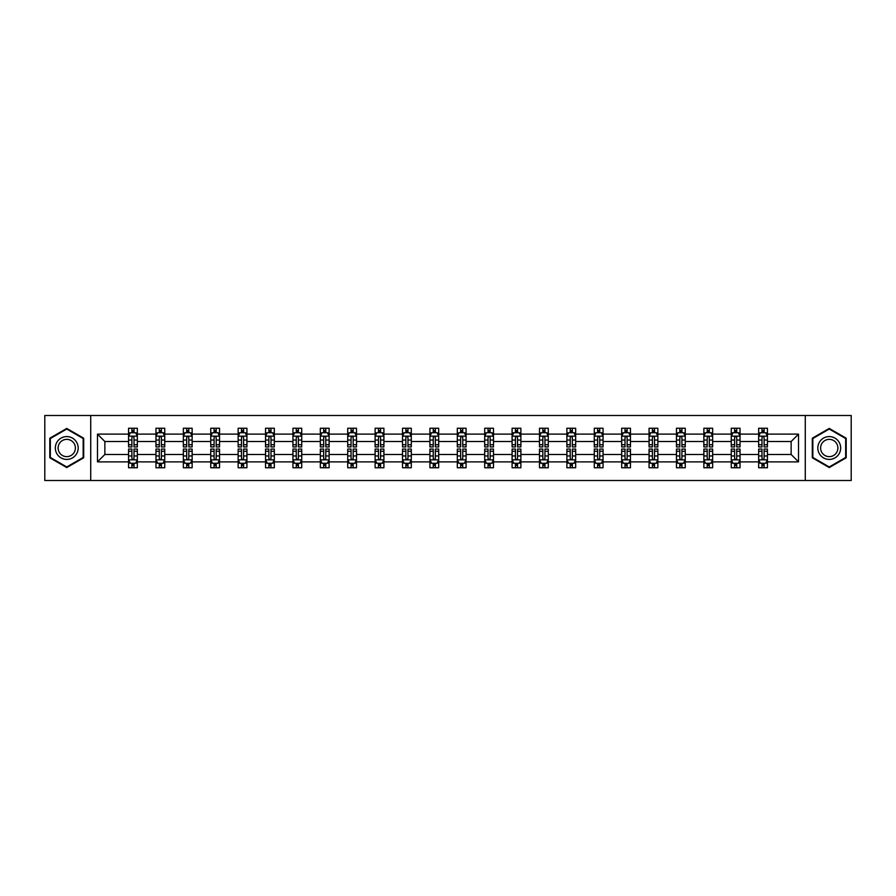 <?xml version="1.0" encoding="UTF-8"?>
<svg xmlns="http://www.w3.org/2000/svg" width="896" height="896" viewBox="0 0 896 896"><rect width="100%" height="100%" fill="white"/><g stroke="black" fill="none" stroke-linecap="round" stroke-linejoin="round"><path stroke-width="1.34" d="M805.28 415.509L44.8 415.509L44.8 480.491L851.2 480.491L851.2 415.509L805.28 415.509L805.28 480.491M767.435 461.877L767.435 454.496L791.146 454.496L798.515 461.877L767.435 461.877L767.435 467.757L764.098 467.757L764.098 463.277M90.72 480.491L90.72 415.509M758.654 461.877L740.04 461.877L740.04 454.496L758.654 454.496L758.654 467.757L767.435 467.757L767.435 463.064L765.789 463.064M740.04 461.877L740.04 467.757L736.702 467.757L736.702 463.277M731.259 461.877L712.645 461.877L712.645 454.496L731.259 454.496L731.259 467.757L740.04 467.757L740.04 463.064L738.394 463.064M712.645 461.877L712.645 467.757L709.307 467.757L709.307 463.277M703.864 461.877L685.25 461.877L685.25 454.496L703.864 454.496L703.864 467.757L712.645 467.757L712.645 463.064L710.998 463.064M685.25 461.877L685.25 467.757L681.912 467.757L681.912 463.277M676.469 461.877L657.854 461.877L657.854 454.496L676.469 454.496L676.469 467.757L685.25 467.757L685.25 463.064L683.603 463.064M657.854 461.877L657.854 467.757L654.517 467.757L654.517 463.277M649.074 461.877L630.459 461.877L630.459 454.496L649.074 454.496L649.074 467.757L657.854 467.757L657.854 463.064L656.208 463.064M630.459 461.877L630.459 467.757L627.122 467.757L627.122 463.277M621.678 461.877L603.064 461.877L603.064 454.496L621.678 454.496L621.678 467.757L630.459 467.757L630.459 463.064L628.813 463.064M603.064 461.877L603.064 467.757L599.726 467.757L599.726 463.277M594.283 461.877L575.669 461.877L575.669 454.496L594.283 454.496L594.283 467.757L603.064 467.757L603.064 463.064L601.418 463.064M575.669 461.877L575.669 467.757L572.331 467.757L572.331 463.277M566.888 461.877L548.274 461.877L548.274 454.496L566.888 454.496L566.888 467.757L575.669 467.757L575.669 463.064L574.022 463.064M548.274 461.877L548.274 467.757L544.936 467.757L544.936 463.277M539.493 461.877L520.878 461.877L520.878 454.496L539.493 454.496L539.493 467.757L548.274 467.757L548.274 463.064L546.627 463.064M520.878 461.877L520.878 467.757L517.541 467.757L517.541 463.277M512.098 461.877L493.483 461.877L493.483 454.496L512.098 454.496L512.098 467.757L520.878 467.757L520.878 463.064L519.232 463.064M493.483 461.877L493.483 467.757L490.146 467.757L490.146 463.277M484.702 461.877L466.088 461.877L466.088 454.496L484.702 454.496L484.702 467.757L493.483 467.757L493.483 463.064L491.837 463.064M466.088 461.877L466.088 467.757L462.75 467.757L462.75 463.277M457.307 461.877L438.693 461.877L438.693 454.496L457.307 454.496L457.307 467.757L466.088 467.757L466.088 463.064L464.442 463.064M438.693 461.877L438.693 467.757L435.355 467.757L435.355 463.277M429.912 461.877L411.298 461.877L411.298 454.496L429.912 454.496L429.912 467.757L438.693 467.757L438.693 463.064L437.046 463.064M411.298 461.877L411.298 467.757L407.96 467.757L407.96 463.277M402.517 461.877L383.902 461.877L383.902 454.496L402.517 454.496L402.517 467.757L411.298 467.757L411.298 463.064L409.651 463.064M383.902 461.877L383.902 467.757L380.565 467.757L380.565 463.277M375.122 461.877L356.507 461.877L356.507 454.496L375.122 454.496L375.122 467.757L383.902 467.757L383.902 463.064L382.256 463.064M356.507 461.877L356.507 467.757L353.17 467.757L353.17 463.277M347.726 461.877L329.112 461.877L329.112 454.496L347.726 454.496L347.726 467.757L356.507 467.757L356.507 463.064L354.861 463.064M329.112 461.877L329.112 467.757L325.774 467.757L325.774 463.277M320.331 461.877L301.717 461.877L301.717 454.496L320.331 454.496L320.331 467.757L329.112 467.757L329.112 463.064L327.466 463.064M301.717 461.877L301.717 467.757L298.379 467.757L298.379 463.277M292.936 461.877L274.322 461.877L274.322 454.496L292.936 454.496L292.936 467.757L301.717 467.757L301.717 463.064L300.07 463.064M274.322 461.877L274.322 467.757L270.984 467.757L270.984 463.277M265.541 461.877L246.926 461.877L246.926 454.496L265.541 454.496L265.541 467.757L274.322 467.757L274.322 463.064L272.675 463.064M246.926 461.877L246.926 467.757L243.589 467.757L243.589 463.277M238.146 461.877L219.531 461.877L219.531 454.496L238.146 454.496L238.146 467.757L246.926 467.757L246.926 463.064L245.28 463.064M219.531 461.877L219.531 467.757L216.194 467.757L216.194 463.277M210.75 461.877L192.136 461.877L192.136 454.496L210.75 454.496L210.75 467.757L219.531 467.757L219.531 463.064L217.885 463.064M192.136 461.877L192.136 467.757L188.798 467.757L188.798 463.277M183.355 461.877L164.741 461.877L164.741 454.496L183.355 454.496L183.355 467.757L192.136 467.757L192.136 463.064L190.49 463.064M164.741 461.877L164.741 467.757L161.403 467.757L161.403 463.277M155.96 461.877L137.346 461.877L137.346 454.496L155.96 454.496L155.96 467.757L164.741 467.757L164.741 463.064L163.094 463.064M137.346 461.877L137.346 467.757L134.008 467.757L134.008 463.277M128.565 461.877L97.485 461.877L97.485 434.123L128.565 434.123L128.565 441.504L104.854 441.504L104.854 454.496L128.565 454.496L128.565 467.757L137.346 467.757L137.346 463.064L135.699 463.064M130.211 432.936L128.565 432.936L128.565 428.243L128.565 434.123M131.902 432.723L131.902 428.243L128.565 428.243L137.346 428.243L137.346 434.123L155.96 434.123L155.96 428.243L164.741 428.243L164.741 434.123L183.355 434.123L183.355 428.243L192.136 428.243L192.136 434.123L210.75 434.123L210.75 428.243L219.531 428.243L219.531 434.123L238.146 434.123L238.146 428.243L246.926 428.243L246.926 434.123L265.541 434.123L265.541 428.243L274.322 428.243L274.322 434.123L292.936 434.123L292.936 428.243L301.717 428.243L301.717 434.123L320.331 434.123L320.331 428.243L329.112 428.243L329.112 434.123L347.726 434.123L347.726 428.243L356.507 428.243L356.507 434.123L375.122 434.123L375.122 428.243L383.902 428.243L383.902 434.123L402.517 434.123L402.517 428.243L411.298 428.243L411.298 434.123L429.912 434.123L429.912 428.243L438.693 428.243L438.693 434.123L457.307 434.123L457.307 428.243L466.088 428.243L466.088 434.123L484.702 434.123L484.702 428.243L493.483 428.243L493.483 434.123L512.098 434.123L512.098 428.243L520.878 428.243L520.878 434.123L539.493 434.123L539.493 428.243L548.274 428.243L548.274 434.123L566.888 434.123L566.888 428.243L575.669 428.243L575.669 434.123L594.283 434.123L594.283 428.243L603.064 428.243L603.064 434.123L621.678 434.123L621.678 428.243L630.459 428.243L630.459 434.123L649.074 434.123L649.074 428.243L657.854 428.243L657.854 434.123L676.469 434.123L676.469 428.243L685.25 428.243L685.25 434.123L703.864 434.123L703.864 428.243L712.645 428.243L712.645 434.123L731.259 434.123L731.259 428.243L740.04 428.243L740.04 434.123L758.654 434.123L758.654 428.243L767.435 428.243L767.435 434.123L798.515 434.123L798.515 461.877M758.654 434.123L758.654 441.504L740.04 441.504L740.04 434.123M731.259 434.123L731.259 441.504L712.645 441.504L712.645 434.123M703.864 434.123L703.864 441.504L685.25 441.504L685.25 434.123M676.469 434.123L676.469 441.504L657.854 441.504L657.854 434.123M649.074 434.123L649.074 441.504L630.459 441.504L630.459 434.123M621.678 434.123L621.678 441.504L603.064 441.504L603.064 434.123M594.283 434.123L594.283 441.504L575.669 441.504L575.669 434.123M566.888 434.123L566.888 441.504L548.274 441.504L548.274 434.123M539.493 434.123L539.493 441.504L520.878 441.504L520.878 434.123M512.098 434.123L512.098 441.504L493.483 441.504L493.483 434.123M484.702 434.123L484.702 441.504L466.088 441.504L466.088 434.123M457.307 434.123L457.307 441.504L438.693 441.504L438.693 434.123M429.912 434.123L429.912 441.504L411.298 441.504L411.298 434.123M402.517 434.123L402.517 441.504L383.902 441.504L383.902 434.123M375.122 434.123L375.122 441.504L356.507 441.504L356.507 434.123M347.726 434.123L347.726 441.504L329.112 441.504L329.112 434.123M320.331 434.123L320.331 441.504L301.717 441.504L301.717 434.123M292.936 434.123L292.936 441.504L274.322 441.504L274.322 434.123M265.541 434.123L265.541 441.504L246.926 441.504L246.926 434.123M238.146 434.123L238.146 441.504L219.531 441.504L219.531 434.123M210.75 434.123L210.75 441.504L192.136 441.504L192.136 434.123M183.355 434.123L183.355 441.504L164.741 441.504L164.741 434.123M155.96 434.123L155.96 441.504L137.346 441.504L137.346 434.123M97.485 434.123L104.854 441.504M791.146 454.496L791.146 441.504L767.435 441.504L767.435 434.123M761.992 432.634L764.098 432.634M734.597 432.634L736.702 432.634M707.202 432.634L709.307 432.634M679.806 432.634L681.912 432.634M652.411 432.634L654.517 432.634M625.016 432.634L627.122 432.634M597.621 432.634L599.726 432.634M570.226 432.634L572.331 432.634M542.83 432.634L544.936 432.634M515.435 432.634L517.541 432.634M488.04 432.634L490.146 432.634M460.645 432.634L462.75 432.634M433.25 432.634L435.355 432.634M405.854 432.634L407.96 432.634M378.459 432.634L380.565 432.634M351.064 432.634L353.17 432.634M323.669 432.634L325.774 432.634M296.274 432.634L298.379 432.634M268.878 432.634L270.984 432.634M241.483 432.634L243.589 432.634M214.088 432.634L216.194 432.634M186.693 432.634L188.798 432.634M159.298 432.634L161.403 432.634M131.902 432.634L134.008 432.634M131.902 463.366L134.008 463.366M159.298 463.366L161.403 463.366M186.693 463.366L188.798 463.366M214.088 463.366L216.194 463.366M241.483 463.366L243.589 463.366M268.878 463.366L270.984 463.366M296.274 463.366L298.379 463.366M323.669 463.366L325.774 463.366M351.064 463.366L353.17 463.366M378.459 463.366L380.565 463.366M405.854 463.366L407.96 463.366M433.25 463.366L435.355 463.366M460.645 463.366L462.75 463.366M488.04 463.366L490.146 463.366M515.435 463.366L517.541 463.366M542.83 463.366L544.936 463.366M570.226 463.366L572.331 463.366M597.621 463.366L599.726 463.366M625.016 463.366L627.122 463.366M652.411 463.366L654.517 463.366M679.806 463.366L681.912 463.366M707.202 463.366L709.307 463.366M734.597 463.366L736.702 463.366M761.992 463.366L764.098 463.366M104.854 454.496L97.485 461.877M798.515 434.123L791.146 441.504M83.698 438.211L66.752 428.434L49.806 438.211L49.806 457.789L66.752 467.566L83.698 457.789L83.698 438.211M812.302 438.211L812.302 457.789L829.248 467.566L846.194 457.789L846.194 438.211L829.248 428.434L812.302 438.211M134.008 430.528L131.902 430.528M128.565 444.741L128.565 446.947L131.902 446.947L131.902 444.741L128.565 444.741L128.565 441.504M137.346 441.504L137.346 446.947L134.008 446.947L134.008 437.55C133.314 436.195 132.608 436.195 131.902 437.55L131.902 444.741M135.699 432.936L137.346 432.936L137.346 428.243L134.008 428.243L134.008 432.723M137.346 436.229L135.587 432.723L130.323 432.723L128.565 436.229M131.902 465.472L134.008 465.472M137.346 451.259L137.346 449.053L134.008 449.053L134.008 451.259L137.346 451.259L137.346 454.496M128.565 454.496L128.565 449.053L131.902 449.053L131.902 458.45C132.608 459.805 133.302 459.805 134.008 458.45L134.008 451.259M130.211 463.064L128.565 463.064L128.565 467.757L131.902 467.757L131.902 463.277M128.565 459.771L130.323 463.277L135.587 463.277L137.346 459.771M161.403 430.528L159.298 430.528M157.606 432.936L155.96 432.936L155.96 428.243L159.298 428.243L159.298 432.723M155.96 444.741L155.96 446.947L159.298 446.947L159.298 444.741L155.96 444.741L155.96 441.504M164.741 441.504L164.741 446.947L161.403 446.947L161.403 437.55C160.709 436.195 160.003 436.195 159.298 437.55L159.298 444.741M163.094 432.936L164.741 432.936L164.741 428.243L161.403 428.243L161.403 432.723M164.741 436.229L162.982 432.723L157.718 432.723L155.96 436.229M188.798 430.528L186.693 430.528M185.002 432.936L183.355 432.936L183.355 428.243L186.693 428.243L186.693 432.723M183.355 444.741L183.355 446.947L186.693 446.947L186.693 444.741L183.355 444.741L183.355 441.504M192.136 441.504L192.136 446.947L188.798 446.947L188.798 437.55C188.104 436.195 187.398 436.195 186.693 437.55L186.693 444.741M190.49 432.936L192.136 432.936L192.136 428.243L188.798 428.243L188.798 432.723M192.136 436.229L190.378 432.723L185.114 432.723L183.355 436.229M159.298 465.472L161.403 465.472M164.741 451.259L164.741 449.053L161.403 449.053L161.403 451.259L164.741 451.259L164.741 454.496M155.96 454.496L155.96 449.053L159.298 449.053L159.298 458.45C160.003 459.805 160.698 459.805 161.403 458.45L161.403 451.259M157.606 463.064L155.96 463.064L155.96 467.757L159.298 467.757L159.298 463.277M155.96 459.771L157.718 463.277L162.982 463.277L164.741 459.771M186.693 465.472L188.798 465.472M192.136 451.259L192.136 449.053L188.798 449.053L188.798 451.259L192.136 451.259L192.136 454.496M183.355 454.496L183.355 449.053L186.693 449.053L186.693 458.45C187.398 459.805 188.093 459.805 188.798 458.45L188.798 451.259M185.002 463.064L183.355 463.064L183.355 467.757L186.693 467.757L186.693 463.277M183.355 459.771L185.114 463.277L190.378 463.277L192.136 459.771M56.862 442.288A11.413 11.413 0 0 0 61.04 457.89A11.413 11.413 0 0 0 76.642 453.712A11.413 11.413 0 0 0 72.464 438.11A11.413 11.413 0 0 0 56.862 442.288M59.27 443.677A8.646 8.646 0 0 0 62.429 455.482A8.646 8.646 0 0 0 74.234 452.323A8.646 8.646 0 0 0 71.075 440.518A8.646 8.646 0 0 0 59.27 443.677M83.171 438.525L83.171 457.475L66.752 466.962L50.333 457.475L50.333 438.525L66.752 429.038L83.171 438.525M819.358 442.288A11.413 11.413 0 0 0 823.536 457.89A11.413 11.413 0 0 0 839.138 453.712A11.413 11.413 0 0 0 834.96 438.11A11.413 11.413 0 0 0 819.358 442.288M821.766 443.677A8.646 8.646 0 0 0 824.925 455.482A8.646 8.646 0 0 0 836.73 452.323A8.646 8.646 0 0 0 833.571 440.518A8.646 8.646 0 0 0 821.766 443.677M845.667 438.525L845.667 457.475L829.248 466.962L812.829 457.475L812.829 438.525L829.248 429.038L845.667 438.525M216.194 430.528L214.088 430.528M212.397 432.936L210.75 432.936L210.75 428.243L214.088 428.243L214.088 432.723M210.75 444.741L210.75 446.947L214.088 446.947L214.088 444.741L210.75 444.741L210.75 441.504M219.531 441.504L219.531 446.947L216.194 446.947L216.194 437.55C215.499 436.195 214.794 436.195 214.088 437.55L214.088 444.741M217.885 432.936L219.531 432.936L219.531 428.243L216.194 428.243L216.194 432.723M219.531 436.229L217.773 432.723L212.509 432.723L210.75 436.229M214.088 465.472L216.194 465.472M219.531 451.259L219.531 449.053L216.194 449.053L216.194 451.259L219.531 451.259L219.531 454.496M210.75 454.496L210.75 449.053L214.088 449.053L214.088 458.45C214.794 459.805 215.488 459.805 216.194 458.45L216.194 451.259M212.397 463.064L210.75 463.064L210.75 467.757L214.088 467.757L214.088 463.277M210.75 459.771L212.509 463.277L217.773 463.277L219.531 459.771M243.589 430.528L241.483 430.528M239.792 432.936L238.146 432.936L238.146 428.243L241.483 428.243L241.483 432.723M238.146 444.741L238.146 446.947L241.483 446.947L241.483 444.741L238.146 444.741L238.146 441.504M246.926 441.504L246.926 446.947L243.589 446.947L243.589 437.55C242.883 436.195 242.189 436.195 241.483 437.55L241.483 444.741M245.28 432.936L246.926 432.936L246.926 428.243L243.589 428.243L243.589 432.723M246.926 436.229L245.168 432.723L239.904 432.723L238.146 436.229M241.483 465.472L243.589 465.472M246.926 451.259L246.926 449.053L243.589 449.053L243.589 451.259L246.926 451.259L246.926 454.496M238.146 454.496L238.146 449.053L241.483 449.053L241.483 458.45C242.189 459.805 242.883 459.805 243.589 458.45L243.589 451.259M239.792 463.064L238.146 463.064L238.146 467.757L241.483 467.757L241.483 463.277M238.146 459.771L239.904 463.277L245.168 463.277L246.926 459.771M270.984 430.528L268.878 430.528M267.187 432.936L265.541 432.936L265.541 428.243L268.878 428.243L268.878 432.723M265.541 444.741L265.541 446.947L268.878 446.947L268.878 444.741L265.541 444.741L265.541 441.504M274.322 441.504L274.322 446.947L270.984 446.947L270.984 437.55C270.278 436.195 269.584 436.195 268.878 437.55L268.878 444.741M272.675 432.936L274.322 432.936L274.322 428.243L270.984 428.243L270.984 432.723M274.322 436.229L272.563 432.723L267.299 432.723L265.541 436.229M268.878 465.472L270.984 465.472M274.322 451.259L274.322 449.053L270.984 449.053L270.984 451.259L274.322 451.259L274.322 454.496M265.541 454.496L265.541 449.053L268.878 449.053L268.878 458.45C269.584 459.805 270.278 459.805 270.984 458.45L270.984 451.259M267.187 463.064L265.541 463.064L265.541 467.757L268.878 467.757L268.878 463.277M265.541 459.771L267.299 463.277L272.563 463.277L274.322 459.771M298.379 430.528L296.274 430.528M294.582 432.936L292.936 432.936L292.936 428.243L296.274 428.243L296.274 432.723M292.936 444.741L292.936 446.947L296.274 446.947L296.274 444.741L292.936 444.741L292.936 441.504M301.717 441.504L301.717 446.947L298.379 446.947L298.379 437.55C297.674 436.195 296.979 436.195 296.274 437.55L296.274 444.741M300.07 432.936L301.717 432.936L301.717 428.243L298.379 428.243L298.379 432.723M301.717 436.229L299.958 432.723L294.694 432.723L292.936 436.229M296.274 465.472L298.379 465.472M301.717 451.259L301.717 449.053L298.379 449.053L298.379 451.259L301.717 451.259L301.717 454.496M292.936 454.496L292.936 449.053L296.274 449.053L296.274 458.45C296.979 459.805 297.674 459.805 298.379 458.45L298.379 451.259M294.582 463.064L292.936 463.064L292.936 467.757L296.274 467.757L296.274 463.277M292.936 459.771L294.694 463.277L299.958 463.277L301.717 459.771M325.774 430.528L323.669 430.528M321.978 432.936L320.331 432.936L320.331 428.243L323.669 428.243L323.669 432.723M320.331 444.741L320.331 446.947L323.669 446.947L323.669 444.741L320.331 444.741L320.331 441.504M329.112 441.504L329.112 446.947L325.774 446.947L325.774 437.55C325.069 436.195 324.374 436.195 323.669 437.55L323.669 444.741M327.466 432.936L329.112 432.936L329.112 428.243L325.774 428.243L325.774 432.723M329.112 436.229L327.354 432.723L322.09 432.723L320.331 436.229M323.669 465.472L325.774 465.472M329.112 451.259L329.112 449.053L325.774 449.053L325.774 451.259L329.112 451.259L329.112 454.496M320.331 454.496L320.331 449.053L323.669 449.053L323.669 458.45C324.374 459.805 325.069 459.805 325.774 458.45L325.774 451.259M321.978 463.064L320.331 463.064L320.331 467.757L323.669 467.757L323.669 463.277M320.331 459.771L322.09 463.277L327.354 463.277L329.112 459.771M353.17 430.528L351.064 430.528M349.373 432.936L347.726 432.936L347.726 428.243L351.064 428.243L351.064 432.723M347.726 444.741L347.726 446.947L351.064 446.947L351.064 444.741L347.726 444.741L347.726 441.504M356.507 441.504L356.507 446.947L353.17 446.947L353.17 437.55C352.464 436.195 351.77 436.195 351.064 437.55L351.064 444.741M354.861 432.936L356.507 432.936L356.507 428.243L353.17 428.243L353.17 432.723M356.507 436.229L354.749 432.723L349.485 432.723L347.726 436.229M351.064 465.472L353.17 465.472M356.507 451.259L356.507 449.053L353.17 449.053L353.17 451.259L356.507 451.259L356.507 454.496M347.726 454.496L347.726 449.053L351.064 449.053L351.064 458.45C351.77 459.805 352.464 459.805 353.17 458.45L353.17 451.259M349.373 463.064L347.726 463.064L347.726 467.757L351.064 467.757L351.064 463.277M347.726 459.771L349.485 463.277L354.749 463.277L356.507 459.771M380.565 430.528L378.459 430.528M376.768 432.936L375.122 432.936L375.122 428.243L378.459 428.243L378.459 432.723M375.122 444.741L375.122 446.947L378.459 446.947L378.459 444.741L375.122 444.741L375.122 441.504M383.902 441.504L383.902 446.947L380.565 446.947L380.565 437.55C379.859 436.195 379.165 436.195 378.459 437.55L378.459 444.741M382.256 432.936L383.902 432.936L383.902 428.243L380.565 428.243L380.565 432.723M383.902 436.229L382.144 432.723L376.88 432.723L375.122 436.229M407.96 430.528L405.854 430.528M404.163 432.936L402.517 432.936L402.517 428.243L405.854 428.243L405.854 432.723M402.517 444.741L402.517 446.947L405.854 446.947L405.854 444.741L402.517 444.741L402.517 441.504M411.298 441.504L411.298 446.947L407.96 446.947L407.96 437.55C407.254 436.195 406.56 436.195 405.854 437.55L405.854 444.741M409.651 432.936L411.298 432.936L411.298 428.243L407.96 428.243L407.96 432.723M411.298 436.229L409.539 432.723L404.275 432.723L402.517 436.229M435.355 430.528L433.25 430.528M431.558 432.936L429.912 432.936L429.912 428.243L433.25 428.243L433.25 432.723M429.912 444.741L429.912 446.947L433.25 446.947L433.25 444.741L429.912 444.741L429.912 441.504M438.693 441.504L438.693 446.947L435.355 446.947L435.355 437.55C434.65 436.195 433.955 436.195 433.25 437.55L433.25 444.741M437.046 432.936L438.693 432.936L438.693 428.243L435.355 428.243L435.355 432.723M438.693 436.229L436.934 432.723L431.67 432.723L429.912 436.229M462.75 430.528L460.645 430.528M458.954 432.936L457.307 432.936L457.307 428.243L460.645 428.243L460.645 432.723M457.307 444.741L457.307 446.947L460.645 446.947L460.645 444.741L457.307 444.741L457.307 441.504M466.088 441.504L466.088 446.947L462.75 446.947L462.75 437.55C462.045 436.195 461.35 436.195 460.645 437.55L460.645 444.741M464.442 432.936L466.088 432.936L466.088 428.243L462.75 428.243L462.75 432.723M466.088 436.229L464.33 432.723L459.066 432.723L457.307 436.229M490.146 430.528L488.04 430.528M486.349 432.936L484.702 432.936L484.702 428.243L488.04 428.243L488.04 432.723M484.702 444.741L484.702 446.947L488.04 446.947L488.04 444.741L484.702 444.741L484.702 441.504M493.483 441.504L493.483 446.947L490.146 446.947L490.146 437.55C489.44 436.195 488.746 436.195 488.04 437.55L488.04 444.741M491.837 432.936L493.483 432.936L493.483 428.243L490.146 428.243L490.146 432.723M493.483 436.229L491.725 432.723L486.461 432.723L484.702 436.229M517.541 430.528L515.435 430.528M513.744 432.936L512.098 432.936L512.098 428.243L515.435 428.243L515.435 432.723M512.098 444.741L512.098 446.947L515.435 446.947L515.435 444.741L512.098 444.741L512.098 441.504M520.878 441.504L520.878 446.947L517.541 446.947L517.541 437.55C516.835 436.195 516.141 436.195 515.435 437.55L515.435 444.741M519.232 432.936L520.878 432.936L520.878 428.243L517.541 428.243L517.541 432.723M520.878 436.229L519.12 432.723L513.856 432.723L512.098 436.229M544.936 430.528L542.83 430.528M541.139 432.936L539.493 432.936L539.493 428.243L542.83 428.243L542.83 432.723M539.493 444.741L539.493 446.947L542.83 446.947L542.83 444.741L539.493 444.741L539.493 441.504M548.274 441.504L548.274 446.947L544.936 446.947L544.936 437.55C544.23 436.195 543.536 436.195 542.83 437.55L542.83 444.741M546.627 432.936L548.274 432.936L548.274 428.243L544.936 428.243L544.936 432.723M548.274 436.229L546.515 432.723L541.251 432.723L539.493 436.229M572.331 430.528L570.226 430.528M568.534 432.936L566.888 432.936L566.888 428.243L570.226 428.243L570.226 432.723M566.888 444.741L566.888 446.947L570.226 446.947L570.226 444.741L566.888 444.741L566.888 441.504M575.669 441.504L575.669 446.947L572.331 446.947L572.331 437.55C571.626 436.195 570.931 436.195 570.226 437.55L570.226 444.741M574.022 432.936L575.669 432.936L575.669 428.243L572.331 428.243L572.331 432.723M575.669 436.229L573.91 432.723L568.646 432.723L566.888 436.229M599.726 430.528L597.621 430.528M595.93 432.936L594.283 432.936L594.283 428.243L597.621 428.243L597.621 432.723M594.283 444.741L594.283 446.947L597.621 446.947L597.621 444.741L594.283 444.741L594.283 441.504M603.064 441.504L603.064 446.947L599.726 446.947L599.726 437.55C599.021 436.195 598.326 436.195 597.621 437.55L597.621 444.741M601.418 432.936L603.064 432.936L603.064 428.243L599.726 428.243L599.726 432.723M603.064 436.229L601.306 432.723L596.042 432.723L594.283 436.229M627.122 430.528L625.016 430.528M623.325 432.936L621.678 432.936L621.678 428.243L625.016 428.243L625.016 432.723M621.678 444.741L621.678 446.947L625.016 446.947L625.016 444.741L621.678 444.741L621.678 441.504M630.459 441.504L630.459 446.947L627.122 446.947L627.122 437.55C626.416 436.195 625.722 436.195 625.016 437.55L625.016 444.741M628.813 432.936L630.459 432.936L630.459 428.243L627.122 428.243L627.122 432.723M630.459 436.229L628.701 432.723L623.437 432.723L621.678 436.229M378.459 465.472L380.565 465.472M383.902 451.259L383.902 449.053L380.565 449.053L380.565 451.259L383.902 451.259L383.902 454.496M375.122 454.496L375.122 449.053L378.459 449.053L378.459 458.45C379.165 459.805 379.859 459.805 380.565 458.45L380.565 451.259M376.768 463.064L375.122 463.064L375.122 467.757L378.459 467.757L378.459 463.277M375.122 459.771L376.88 463.277L382.144 463.277L383.902 459.771M405.854 465.472L407.96 465.472M411.298 451.259L411.298 449.053L407.96 449.053L407.96 451.259L411.298 451.259L411.298 454.496M402.517 454.496L402.517 449.053L405.854 449.053L405.854 458.45C406.56 459.805 407.254 459.805 407.96 458.45L407.96 451.259M404.163 463.064L402.517 463.064L402.517 467.757L405.854 467.757L405.854 463.277M402.517 459.771L404.275 463.277L409.539 463.277L411.298 459.771M433.25 465.472L435.355 465.472M438.693 451.259L438.693 449.053L435.355 449.053L435.355 451.259L438.693 451.259L438.693 454.496M429.912 454.496L429.912 449.053L433.25 449.053L433.25 458.45C433.955 459.805 434.65 459.805 435.355 458.45L435.355 451.259M431.558 463.064L429.912 463.064L429.912 467.757L433.25 467.757L433.25 463.277M429.912 459.771L431.67 463.277L436.934 463.277L438.693 459.771M460.645 465.472L462.75 465.472M466.088 451.259L466.088 449.053L462.75 449.053L462.75 451.259L466.088 451.259L466.088 454.496M457.307 454.496L457.307 449.053L460.645 449.053L460.645 458.45C461.35 459.805 462.045 459.805 462.75 458.45L462.75 451.259M458.954 463.064L457.307 463.064L457.307 467.757L460.645 467.757L460.645 463.277M457.307 459.771L459.066 463.277L464.33 463.277L466.088 459.771M488.04 465.472L490.146 465.472M493.483 451.259L493.483 449.053L490.146 449.053L490.146 451.259L493.483 451.259L493.483 454.496M484.702 454.496L484.702 449.053L488.04 449.053L488.04 458.45C488.746 459.805 489.44 459.805 490.146 458.45L490.146 451.259M486.349 463.064L484.702 463.064L484.702 467.757L488.04 467.757L488.04 463.277M484.702 459.771L486.461 463.277L491.725 463.277L493.483 459.771M515.435 465.472L517.541 465.472M520.878 451.259L520.878 449.053L517.541 449.053L517.541 451.259L520.878 451.259L520.878 454.496M512.098 454.496L512.098 449.053L515.435 449.053L515.435 458.45C516.141 459.805 516.835 459.805 517.541 458.45L517.541 451.259M513.744 463.064L512.098 463.064L512.098 467.757L515.435 467.757L515.435 463.277M512.098 459.771L513.856 463.277L519.12 463.277L520.878 459.771M542.83 465.472L544.936 465.472M548.274 451.259L548.274 449.053L544.936 449.053L544.936 451.259L548.274 451.259L548.274 454.496M539.493 454.496L539.493 449.053L542.83 449.053L542.83 458.45C543.536 459.805 544.23 459.805 544.936 458.45L544.936 451.259M541.139 463.064L539.493 463.064L539.493 467.757L542.83 467.757L542.83 463.277M539.493 459.771L541.251 463.277L546.515 463.277L548.274 459.771M570.226 465.472L572.331 465.472M575.669 451.259L575.669 449.053L572.331 449.053L572.331 451.259L575.669 451.259L575.669 454.496M566.888 454.496L566.888 449.053L570.226 449.053L570.226 458.45C570.931 459.805 571.626 459.805 572.331 458.45L572.331 451.259M568.534 463.064L566.888 463.064L566.888 467.757L570.226 467.757L570.226 463.277M566.888 459.771L568.646 463.277L573.91 463.277L575.669 459.771M597.621 465.472L599.726 465.472M603.064 451.259L603.064 449.053L599.726 449.053L599.726 451.259L603.064 451.259L603.064 454.496M594.283 454.496L594.283 449.053L597.621 449.053L597.621 458.45C598.326 459.805 599.021 459.805 599.726 458.45L599.726 451.259M595.93 463.064L594.283 463.064L594.283 467.757L597.621 467.757L597.621 463.277M594.283 459.771L596.042 463.277L601.306 463.277L603.064 459.771M625.016 465.472L627.122 465.472M630.459 451.259L630.459 449.053L627.122 449.053L627.122 451.259L630.459 451.259L630.459 454.496M621.678 454.496L621.678 449.053L625.016 449.053L625.016 458.45C625.722 459.805 626.416 459.805 627.122 458.45L627.122 451.259M623.325 463.064L621.678 463.064L621.678 467.757L625.016 467.757L625.016 463.277M621.678 459.771L623.437 463.277L628.701 463.277L630.459 459.771M654.517 430.528L652.411 430.528M650.72 432.936L649.074 432.936L649.074 428.243L652.411 428.243L652.411 432.723M649.074 444.741L649.074 446.947L652.411 446.947L652.411 444.741L649.074 444.741L649.074 441.504M657.854 441.504L657.854 446.947L654.517 446.947L654.517 437.55C653.811 436.195 653.117 436.195 652.411 437.55L652.411 444.741M656.208 432.936L657.854 432.936L657.854 428.243L654.517 428.243L654.517 432.723M657.854 436.229L656.096 432.723L650.832 432.723L649.074 436.229M652.411 465.472L654.517 465.472M657.854 451.259L657.854 449.053L654.517 449.053L654.517 451.259L657.854 451.259L657.854 454.496M649.074 454.496L649.074 449.053L652.411 449.053L652.411 458.45C653.117 459.805 653.811 459.805 654.517 458.45L654.517 451.259M650.72 463.064L649.074 463.064L649.074 467.757L652.411 467.757L652.411 463.277M649.074 459.771L650.832 463.277L656.096 463.277L657.854 459.771M681.912 430.528L679.806 430.528M678.115 432.936L676.469 432.936L676.469 428.243L679.806 428.243L679.806 432.723M676.469 444.741L676.469 446.947L679.806 446.947L679.806 444.741L676.469 444.741L676.469 441.504M685.25 441.504L685.25 446.947L681.912 446.947L681.912 437.55C681.206 436.195 680.512 436.195 679.806 437.55L679.806 444.741M683.603 432.936L685.25 432.936L685.25 428.243L681.912 428.243L681.912 432.723M685.25 436.229L683.491 432.723L678.227 432.723L676.469 436.229M679.806 465.472L681.912 465.472M685.25 451.259L685.25 449.053L681.912 449.053L681.912 451.259L685.25 451.259L685.25 454.496M676.469 454.496L676.469 449.053L679.806 449.053L679.806 458.45C680.501 459.805 681.206 459.805 681.912 458.45L681.912 451.259M678.115 463.064L676.469 463.064L676.469 467.757L679.806 467.757L679.806 463.277M676.469 459.771L678.227 463.277L683.491 463.277L685.25 459.771M709.307 430.528L707.202 430.528M705.51 432.936L703.864 432.936L703.864 428.243L707.202 428.243L707.202 432.723M703.864 444.741L703.864 446.947L707.202 446.947L707.202 444.741L703.864 444.741L703.864 441.504M712.645 441.504L712.645 446.947L709.307 446.947L709.307 437.55C708.602 436.195 707.907 436.195 707.202 437.55L707.202 444.741M710.998 432.936L712.645 432.936L712.645 428.243L709.307 428.243L709.307 432.723M712.645 436.229L710.886 432.723L705.622 432.723L703.864 436.229M707.202 465.472L709.307 465.472M712.645 451.259L712.645 449.053L709.307 449.053L709.307 451.259L712.645 451.259L712.645 454.496M703.864 454.496L703.864 449.053L707.202 449.053L707.202 458.45C707.896 459.805 708.602 459.805 709.307 458.45L709.307 451.259M705.51 463.064L703.864 463.064L703.864 467.757L707.202 467.757L707.202 463.277M703.864 459.771L705.622 463.277L710.886 463.277L712.645 459.771M736.702 430.528L734.597 430.528M732.906 432.936L731.259 432.936L731.259 428.243L734.597 428.243L734.597 432.723M731.259 444.741L731.259 446.947L734.597 446.947L734.597 444.741L731.259 444.741L731.259 441.504M740.04 441.504L740.04 446.947L736.702 446.947L736.702 437.55C735.997 436.195 735.302 436.195 734.597 437.55L734.597 444.741M738.394 432.936L740.04 432.936L740.04 428.243L736.702 428.243L736.702 432.723M740.04 436.229L738.282 432.723L733.018 432.723L731.259 436.229M734.597 465.472L736.702 465.472M740.04 451.259L740.04 449.053L736.702 449.053L736.702 451.259L740.04 451.259L740.04 454.496M731.259 454.496L731.259 449.053L734.597 449.053L734.597 458.45C735.291 459.805 735.997 459.805 736.702 458.45L736.702 451.259M732.906 463.064L731.259 463.064L731.259 467.757L734.597 467.757L734.597 463.277M731.259 459.771L733.018 463.277L738.282 463.277L740.04 459.771M764.098 430.528L761.992 430.528M760.301 432.936L758.654 432.936L758.654 428.243L761.992 428.243L761.992 432.723M758.654 444.741L758.654 446.947L761.992 446.947L761.992 444.741L758.654 444.741L758.654 441.504M767.435 441.504L767.435 446.947L764.098 446.947L764.098 437.55C763.392 436.195 762.698 436.195 761.992 437.55L761.992 444.741M765.789 432.936L767.435 432.936L767.435 428.243L764.098 428.243L764.098 432.723M767.435 436.229L765.677 432.723L760.413 432.723L758.654 436.229M761.992 465.472L764.098 465.472M767.435 451.259L767.435 449.053L764.098 449.053L764.098 451.259L767.435 451.259L767.435 454.496M758.654 454.496L758.654 449.053L761.992 449.053L761.992 458.45C762.686 459.805 763.392 459.805 764.098 458.45L764.098 451.259M760.301 463.064L758.654 463.064L758.654 467.757L761.992 467.757L761.992 463.277M758.654 459.771L760.413 463.277L765.677 463.277L767.435 459.771M137.301 436.15L128.61 436.15M137.346 444.741L134.008 444.741M131.902 440.037L128.565 440.037M137.346 440.037L134.008 440.037M134.008 431.648L131.902 431.648M128.61 459.85L137.301 459.85M128.565 451.259L131.902 451.259M134.008 455.963L137.346 455.963M128.565 455.963L131.902 455.963M131.902 464.352L134.008 464.352M164.696 436.15L156.005 436.15M164.741 444.741L161.403 444.741M159.298 440.037L155.96 440.037M164.741 440.037L161.403 440.037M161.403 431.648L159.298 431.648M192.091 436.15L183.4 436.15M192.136 444.741L188.798 444.741M186.693 440.037L183.355 440.037M192.136 440.037L188.798 440.037M188.798 431.648L186.693 431.648M156.005 459.85L164.696 459.85M155.96 451.259L159.298 451.259M161.403 455.963L164.741 455.963M155.96 455.963L159.298 455.963M159.298 464.352L161.403 464.352M183.4 459.85L192.091 459.85M183.355 451.259L186.693 451.259M188.798 455.963L192.136 455.963M183.355 455.963L186.693 455.963M186.693 464.352L188.798 464.352M219.486 436.15L210.795 436.15M219.531 444.741L216.194 444.741M214.088 440.037L210.75 440.037M219.531 440.037L216.194 440.037M216.194 431.648L214.088 431.648M210.795 459.85L219.486 459.85M210.75 451.259L214.088 451.259M216.194 455.963L219.531 455.963M210.75 455.963L214.088 455.963M214.088 464.352L216.194 464.352M246.882 436.15L238.19 436.15M246.926 444.741L243.589 444.741M241.483 440.037L238.146 440.037M246.926 440.037L243.589 440.037M243.589 431.648L241.483 431.648M238.19 459.85L246.882 459.85M238.146 451.259L241.483 451.259M243.589 455.963L246.926 455.963M238.146 455.963L241.483 455.963M241.483 464.352L243.589 464.352M274.277 436.15L265.586 436.15M274.322 444.741L270.984 444.741M268.878 440.037L265.541 440.037M274.322 440.037L270.984 440.037M270.984 431.648L268.878 431.648M265.586 459.85L274.277 459.85M265.541 451.259L268.878 451.259M270.984 455.963L274.322 455.963M265.541 455.963L268.878 455.963M268.878 464.352L270.984 464.352M301.672 436.15L292.981 436.15M301.717 444.741L298.379 444.741M296.274 440.037L292.936 440.037M301.717 440.037L298.379 440.037M298.379 431.648L296.274 431.648M292.981 459.85L301.672 459.85M292.936 451.259L296.274 451.259M298.379 455.963L301.717 455.963M292.936 455.963L296.274 455.963M296.274 464.352L298.379 464.352M329.067 436.15L320.376 436.15M329.112 444.741L325.774 444.741M323.669 440.037L320.331 440.037M329.112 440.037L325.774 440.037M325.774 431.648L323.669 431.648M320.376 459.85L329.067 459.85M320.331 451.259L323.669 451.259M325.774 455.963L329.112 455.963M320.331 455.963L323.669 455.963M323.669 464.352L325.774 464.352M356.462 436.15L347.771 436.15M356.507 444.741L353.17 444.741M351.064 440.037L347.726 440.037M356.507 440.037L353.17 440.037M353.17 431.648L351.064 431.648M347.771 459.85L356.462 459.85M347.726 451.259L351.064 451.259M353.17 455.963L356.507 455.963M347.726 455.963L351.064 455.963M351.064 464.352L353.17 464.352M383.858 436.15L375.166 436.15M383.902 444.741L380.565 444.741M378.459 440.037L375.122 440.037M383.902 440.037L380.565 440.037M380.565 431.648L378.459 431.648M411.253 436.15L402.562 436.15M411.298 444.741L407.96 444.741M405.854 440.037L402.517 440.037M411.298 440.037L407.96 440.037M407.96 431.648L405.854 431.648M438.648 436.15L429.957 436.15M438.693 444.741L435.355 444.741M433.25 440.037L429.912 440.037M438.693 440.037L435.355 440.037M435.355 431.648L433.25 431.648M466.043 436.15L457.352 436.15M466.088 444.741L462.75 444.741M460.645 440.037L457.307 440.037M466.088 440.037L462.75 440.037M462.75 431.648L460.645 431.648M493.438 436.15L484.747 436.15M493.483 444.741L490.146 444.741M488.04 440.037L484.702 440.037M493.483 440.037L490.146 440.037M490.146 431.648L488.04 431.648M520.834 436.15L512.142 436.15M520.878 444.741L517.541 444.741M515.435 440.037L512.098 440.037M520.878 440.037L517.541 440.037M517.541 431.648L515.435 431.648M548.229 436.15L539.538 436.15M548.274 444.741L544.936 444.741M542.83 440.037L539.493 440.037M548.274 440.037L544.936 440.037M544.936 431.648L542.83 431.648M575.624 436.15L566.933 436.15M575.669 444.741L572.331 444.741M570.226 440.037L566.888 440.037M575.669 440.037L572.331 440.037M572.331 431.648L570.226 431.648M603.019 436.15L594.328 436.15M603.064 444.741L599.726 444.741M597.621 440.037L594.283 440.037M603.064 440.037L599.726 440.037M599.726 431.648L597.621 431.648M630.414 436.15L621.723 436.15M630.459 444.741L627.122 444.741M625.016 440.037L621.678 440.037M630.459 440.037L627.122 440.037M627.122 431.648L625.016 431.648M375.166 459.85L383.858 459.85M375.122 451.259L378.459 451.259M380.565 455.963L383.902 455.963M375.122 455.963L378.459 455.963M378.459 464.352L380.565 464.352M402.562 459.85L411.253 459.85M402.517 451.259L405.854 451.259M407.96 455.963L411.298 455.963M402.517 455.963L405.854 455.963M405.854 464.352L407.96 464.352M429.957 459.85L438.648 459.85M429.912 451.259L433.25 451.259M435.355 455.963L438.693 455.963M429.912 455.963L433.25 455.963M433.25 464.352L435.355 464.352M457.352 459.85L466.043 459.85M457.307 451.259L460.645 451.259M462.75 455.963L466.088 455.963M457.307 455.963L460.645 455.963M460.645 464.352L462.75 464.352M484.747 459.85L493.438 459.85M484.702 451.259L488.04 451.259M490.146 455.963L493.483 455.963M484.702 455.963L488.04 455.963M488.04 464.352L490.146 464.352M512.142 459.85L520.834 459.85M512.098 451.259L515.435 451.259M517.541 455.963L520.878 455.963M512.098 455.963L515.435 455.963M515.435 464.352L517.541 464.352M539.538 459.85L548.229 459.85M539.493 451.259L542.83 451.259M544.936 455.963L548.274 455.963M539.493 455.963L542.83 455.963M542.83 464.352L544.936 464.352M566.933 459.85L575.624 459.85M566.888 451.259L570.226 451.259M572.331 455.963L575.669 455.963M566.888 455.963L570.226 455.963M570.226 464.352L572.331 464.352M594.328 459.85L603.019 459.85M594.283 451.259L597.621 451.259M599.726 455.963L603.064 455.963M594.283 455.963L597.621 455.963M597.621 464.352L599.726 464.352M621.723 459.85L630.414 459.85M621.678 451.259L625.016 451.259M627.122 455.963L630.459 455.963M621.678 455.963L625.016 455.963M625.016 464.352L627.122 464.352M657.81 436.15L649.118 436.15M657.854 444.741L654.517 444.741M652.411 440.037L649.074 440.037M657.854 440.037L654.517 440.037M654.517 431.648L652.411 431.648M649.118 459.85L657.81 459.85M649.074 451.259L652.411 451.259M654.517 455.963L657.854 455.963M649.074 455.963L652.411 455.963M652.411 464.352L654.517 464.352M685.205 436.15L676.514 436.15M685.25 444.741L681.912 444.741M679.806 440.037L676.469 440.037M685.25 440.037L681.912 440.037M681.912 431.648L679.806 431.648M676.514 459.85L685.205 459.85M676.469 451.259L679.806 451.259M681.912 455.963L685.25 455.963M676.469 455.963L679.806 455.963M679.806 464.352L681.912 464.352M712.6 436.15L703.909 436.15M712.645 444.741L709.307 444.741M707.202 440.037L703.864 440.037M712.645 440.037L709.307 440.037M709.307 431.648L707.202 431.648M703.909 459.85L712.6 459.85M703.864 451.259L707.202 451.259M709.307 455.963L712.645 455.963M703.864 455.963L707.202 455.963M707.202 464.352L709.307 464.352M739.995 436.15L731.304 436.15M740.04 444.741L736.702 444.741M734.597 440.037L731.259 440.037M740.04 440.037L736.702 440.037M736.702 431.648L734.597 431.648M731.304 459.85L739.995 459.85M731.259 451.259L734.597 451.259M736.702 455.963L740.04 455.963M731.259 455.963L734.597 455.963M734.597 464.352L736.702 464.352M767.39 436.15L758.699 436.15M767.435 444.741L764.098 444.741M761.992 440.037L758.654 440.037M767.435 440.037L764.098 440.037M764.098 431.648L761.992 431.648M758.699 459.85L767.39 459.85M758.654 451.259L761.992 451.259M764.098 455.963L767.435 455.963M758.654 455.963L761.992 455.963M761.992 464.352L764.098 464.352"/></g></svg>
